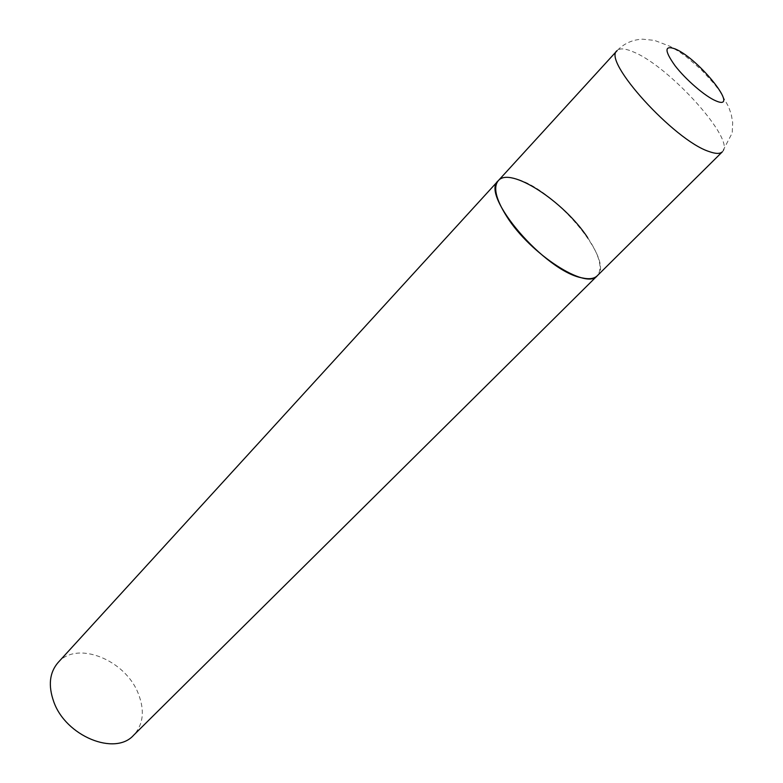 <?xml version="1.0" encoding="UTF-8"?>
<svg xmlns="http://www.w3.org/2000/svg" width="783" height="783" viewBox="0 0 783 783"><rect width="100%" height="100%" fill="white"/><g stroke="black" fill="none" stroke-linecap="round" stroke-linejoin="round"><path stroke-width="0.59" stroke-dasharray="3.92 2.94" d="M587.7 237.699C599.778 255.924 602.959 268.618 597.253 275.782C615.36 260.719 554.119 188.497 516.242 179.004C507.766 176.547 501.766 177.124 498.252 180.736M58.04 662.584C76.949 640.122 125.701 659.971 138.405 693.885C144.904 710.739 143.318 724.51 133.658 735.198M722.376 151.785C736.509 140.734 669.553 66.349 633.369 51.913C625.206 48.389 619.774 47.978 617.073 50.68C623.973 43.505 632.439 39.669 642.491 39.179L654.48 40.383L670.023 46.314L679.027 51.629L686.662 57.071L701.265 69.707L714.292 83.889L719.9 91.327L728.582 106.713L731.312 114.641L732.692 122.696L732.213 132.973L722.376 151.785"/><path stroke-width="1.17" d="M582.239 277.916C589.217 279.443 594.219 278.738 597.253 275.782C586.565 290.278 530.238 254.132 506.718 216.451C495.854 199.146 493.036 187.245 498.252 180.736C479.539 194.781 545.34 271.75 582.239 277.916M498.252 180.736L58.04 662.584C49.535 672.528 48.076 685.497 53.665 701.48C65.566 736.206 115.14 756.319 133.658 735.198L722.376 151.785C720.066 154.016 715.603 153.918 708.967 151.501C674.173 140.392 601.824 60.379 617.073 50.68L498.252 180.736C509.821 166.055 563.877 201.309 587.7 237.699M715.721 100.792C741.393 112.184 699.562 59.146 675.357 48.996C664.346 44.974 664.229 50.523 675.005 65.655C685.81 79.709 705.238 96.446 715.721 100.792"/></g></svg>

